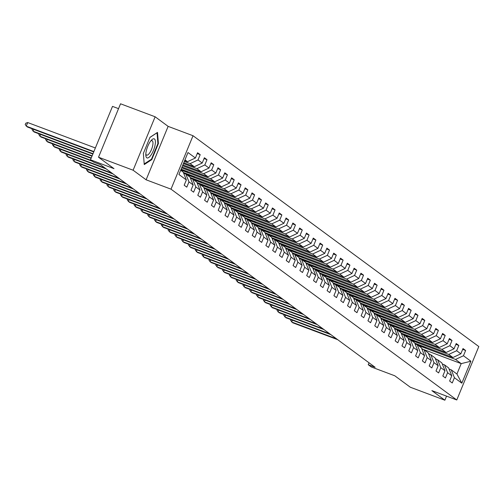 <?xml version="1.0" encoding="UTF-8"?>
<svg xmlns="http://www.w3.org/2000/svg" width="504" height="504" viewBox="0 0 504 504"><rect width="100%" height="100%" fill="white"/><g stroke="black" fill="none" stroke-linecap="round" stroke-linejoin="round"><path stroke-width="0.76" d="M118.541 108.65L112.505 106.382L90.487 159.812L93.542 162.061L100.46 164.663L375.14 367.303L368.222 364.701L371.278 366.956L394.796 375.789L410.288 387.217L444.875 400.207L446.557 396.131M155.131 116.783L120.538 103.793L98.519 157.216L133.106 170.213L146.11 179.802L171.013 189.157L193.032 135.727L168.128 126.372L155.131 116.783L133.106 170.213M171.013 189.157L456.775 399.974L478.8 346.544L193.032 135.727M180.69 170.239L183.204 172.097L186.36 179.953L184.187 185.22L186.801 187.154L188.975 181.881L193.164 184.974L190.991 190.241L193.612 192.175L195.779 186.902L199.968 189.995L197.795 195.262L200.416 197.196L202.589 191.923L206.772 195.017L204.605 200.283L207.22 202.217L209.393 196.944L213.583 200.038L211.409 205.304L214.024 207.238L216.197 201.965L220.387 205.059L218.213 210.326L220.834 212.26L223.007 206.987L227.191 210.08L225.023 215.347L227.638 217.281L229.811 212.008L234.001 215.095L231.827 220.368L234.442 222.302L236.615 217.029L240.805 220.116L238.631 225.389L241.252 227.323L243.426 222.05L247.609 225.137L245.442 230.41L248.056 232.344L250.23 227.071L254.419 230.158L252.246 235.431L254.86 237.365L257.034 232.092L261.223 235.179L259.05 240.452L261.671 242.386L263.844 237.113L268.027 240.2L265.86 245.473L268.474 247.407L270.648 242.134L274.837 245.221L272.664 250.494L275.279 252.422L277.452 247.155L281.642 250.242L279.468 255.515L282.089 257.443L284.256 252.176L288.446 255.263L286.272 260.536L288.893 262.464L291.066 257.197L295.256 260.284L293.082 265.558L295.697 267.485L297.87 262.219L302.06 265.306L299.886 270.579L302.507 272.507L304.674 267.24L308.864 270.327L306.69 275.6L309.311 277.528L311.485 272.261L315.674 275.348L313.501 280.621L316.115 282.549L318.289 277.282L322.478 280.369L320.305 285.642L322.925 287.57L325.093 282.303L329.282 285.39L327.109 290.663L329.729 292.591L331.903 287.324L336.092 290.411L333.919 295.684L336.533 297.612L338.707 292.345L342.896 295.432L340.723 300.705L343.344 302.633L345.511 297.366L349.7 300.453L347.527 305.726L350.148 307.654L352.321 302.387L356.504 305.474L354.337 310.748L356.952 312.675L359.125 307.409L363.315 310.495L361.141 315.769L363.756 317.696L365.929 312.43L370.119 315.517L367.945 320.79L370.566 322.718L372.739 317.451L376.923 320.538L374.756 325.811L377.37 327.739L379.544 322.472L383.733 325.559L381.56 330.832L384.174 332.76L386.348 327.487L390.537 330.58L388.364 335.853L390.984 337.781L393.158 332.508L397.341 335.601L395.174 340.874L397.788 342.802L399.962 337.529L404.151 340.622L401.978 345.895L404.592 347.823L406.766 342.55L410.955 345.643L408.782 350.91L411.403 352.844L413.576 347.571L417.759 350.664L415.592 355.931L418.207 357.865L420.38 352.592L424.57 355.685L422.396 360.952L425.011 362.886L427.184 357.613L431.374 360.706L429.2 365.973L431.821 367.907L433.988 362.634L438.178 365.728L436.004 370.994L438.625 372.929L440.798 367.655L444.988 370.749L442.814 376.016L445.429 377.95L447.602 372.676L451.792 375.77L449.618 381.037L452.239 382.971L454.406 377.698L461.828 383.172L470.875 361.223L461.21 363.63L455.54 359.446L418.099 345.385M186.36 179.953L178.939 174.478L187.986 152.529L195.407 158.004L197.574 152.731L200.195 154.665L197.24 153.55M470.875 361.223L463.453 355.748L465.627 350.482L463.012 348.548L460.839 353.821L456.649 350.727L458.823 345.461L456.202 343.526L454.035 348.799L449.845 345.706L452.019 340.439L449.398 338.505L447.224 343.778L443.035 340.685L445.208 335.418L442.594 333.484L440.42 338.757L436.231 335.664L438.404 330.397L435.784 328.463L433.616 333.736L429.427 330.643L431.6 325.376L428.98 323.442L426.806 328.715L422.623 325.622L424.79 320.355L422.176 318.421L420.002 323.694L415.813 320.601L417.986 315.334L415.372 313.4L413.198 318.673L409.009 315.58L411.182 310.313L408.561 308.379L406.388 313.652L402.205 310.558L404.372 305.292L401.757 303.358L399.584 308.631L395.394 305.544L397.568 300.271L394.953 298.337L392.78 303.61L388.59 300.523L390.764 295.25L388.143 293.315L385.969 298.589L381.786 295.502L383.954 290.228L381.339 288.294L379.166 293.567L374.976 290.48L377.149 285.207L374.535 283.273L372.361 288.546L368.172 285.459L370.346 280.186L367.725 278.252L365.551 283.525L361.368 280.438L363.535 275.165L360.921 273.231L358.747 278.504L354.558 275.417L356.731 270.144L354.117 268.216L351.943 273.483L347.754 270.396L349.927 265.123L347.306 263.195L345.139 268.462L340.95 265.375L343.123 260.102L340.502 258.174L338.329 263.441L334.139 260.354L336.313 255.081L333.698 253.153L331.525 258.42L327.335 255.333L329.509 250.06L326.888 248.132L324.721 253.399L320.531 250.312L322.705 245.038L320.084 243.111L317.911 248.377L313.721 245.291L315.895 240.017L313.28 238.09L311.107 243.356L306.917 240.269L309.091 234.996L306.47 233.069L304.303 238.335L300.113 235.248L302.287 229.975L299.666 228.047L297.492 233.314L293.303 230.227L295.476 224.954L292.862 223.026L290.688 228.293L286.499 225.206L288.672 219.933L286.052 218.005L283.884 223.272L279.695 220.185L281.868 214.912L279.248 212.984L277.074 218.251L272.891 215.164L275.058 209.891L272.443 207.963L270.27 213.23L266.081 210.143L268.254 204.87L265.639 202.942L263.466 208.209L259.276 205.122L261.45 199.849L258.829 197.921L256.656 203.188L252.472 200.101L254.64 194.828L252.025 192.9L249.852 198.167L245.662 195.079L247.836 189.806L245.221 187.879L243.048 193.152L238.858 190.058L241.032 184.785L238.411 182.857L236.237 188.131L232.054 185.037L234.221 179.764L231.607 177.836L229.433 183.109L225.244 180.016L227.417 174.749L224.803 172.815L222.629 178.088L218.44 174.995L220.613 169.728L217.993 167.794L215.819 173.067L211.636 169.974L213.803 164.707L211.189 162.773L209.015 168.046L204.826 164.953L206.999 159.686L204.385 157.752L202.211 163.025L198.022 159.932L200.195 154.665M193.164 184.974L190.008 177.118L185.819 174.025L183.651 173.212M184.313 161.45L190.109 163.63L194.292 166.723L183.771 162.767M185.819 174.025L188.975 181.881M198.022 159.932L190.109 163.63M202.211 163.025L194.292 166.723M199.968 189.995L196.818 182.139L192.629 179.046L190.455 178.233M183.431 163.586L196.913 168.651L201.102 171.744L182.889 164.903M192.629 179.046L195.779 186.902M204.826 164.953L196.913 168.651M209.015 168.046L201.102 171.744M206.772 195.017L203.622 187.16L199.433 184.067L197.266 183.254M182.549 165.722L203.717 173.672L207.906 176.759L182.007 167.032M199.433 184.067L202.589 191.923M211.636 169.974L203.717 173.672M215.819 173.067L207.906 176.759M213.583 200.038L210.426 192.181L206.237 189.088L204.07 188.276M181.673 167.857L210.527 178.693L214.71 181.78L181.131 169.168M206.237 189.088L209.393 196.944M218.44 174.995L210.527 178.693M222.629 178.088L214.71 181.78M220.387 205.059L217.237 197.203L213.047 194.109L210.874 193.297M180.791 169.987L217.331 183.714L221.521 186.801L183.355 172.469M213.047 194.109L216.197 201.965M225.244 180.016L217.331 183.714M229.433 183.109L221.521 186.801M227.191 210.08L224.041 202.224L219.851 199.13L217.684 198.318M186.694 174.674L224.135 188.735L228.325 191.822L190.159 177.49M219.851 199.13L223.007 206.987M232.054 185.037L224.135 188.735M236.237 188.131L228.325 191.822M234.001 215.095L230.845 207.245L226.655 204.151L224.488 203.339M193.498 179.695L230.945 193.757L235.129 196.844L196.963 182.511M226.655 204.151L229.811 212.008M238.858 190.058L230.945 193.757M243.048 193.152L235.129 196.844M240.805 220.116L237.655 212.266L233.465 209.173L231.292 208.36M200.308 184.716L237.749 198.778L241.939 201.865L203.773 187.532M233.465 209.173L236.615 217.029M245.662 195.079L237.749 198.778M249.852 198.167L241.939 201.865M247.609 225.137L244.459 217.287L240.269 214.194L238.102 213.381M207.113 189.737L244.553 203.799L248.743 206.886L210.578 192.553M240.269 214.194L243.426 222.05M252.472 200.101L244.553 203.799M256.656 203.188L248.743 206.886M254.419 230.158L251.263 222.308L247.073 219.215L244.906 218.402M213.917 194.752L251.364 208.82L255.547 211.907L217.382 197.574M247.073 219.215L250.23 227.071M259.276 205.122L251.364 208.82M263.466 208.209L255.547 211.907M261.223 235.179L258.067 227.329L253.884 224.236L251.71 223.423M220.727 199.773L258.168 213.841L262.357 216.928L224.192 202.595M253.884 224.236L257.034 232.092M266.081 210.143L258.168 213.841M270.27 213.23L262.357 216.928M268.027 240.2L264.877 232.35L260.688 229.257L258.521 228.444M227.531 204.794L264.972 218.862L269.161 221.949L230.996 207.617M260.688 229.257L263.844 237.113M272.891 215.164L264.972 218.862M277.074 218.251L269.161 221.949M274.837 245.221L271.681 237.371L267.492 234.278L265.325 233.465M234.335 209.815L271.782 223.883L275.965 226.97L237.8 212.638M267.492 234.278L270.648 242.134M279.695 220.185L271.782 223.883M283.884 223.272L275.965 226.97M281.642 250.242L278.485 242.393L274.302 239.299L272.128 238.487M241.145 214.836L278.586 228.904L282.776 231.991L244.61 217.659M274.302 239.299L277.452 247.155M286.499 225.206L278.586 228.904M290.688 228.293L282.776 231.991M288.446 255.263L285.296 247.414L281.106 244.32L278.939 243.508M247.949 219.857L285.39 233.925L289.579 237.012L251.414 222.68M281.106 244.32L284.256 252.176M293.303 230.227L285.39 233.925M297.492 233.314L289.579 237.012M295.256 260.284L292.099 252.428L287.91 249.341L285.743 248.529M254.753 224.879L292.194 238.946L296.383 242.033L258.218 227.701M287.91 249.341L291.066 257.197M300.113 235.248L292.194 238.946M304.303 238.335L296.383 242.033M302.06 265.306L298.904 257.45L294.72 254.363L292.547 253.55M261.557 229.9L299.004 243.968L303.194 247.054L265.028 232.722M294.72 254.363L297.87 262.219M306.917 240.269L299.004 243.968M311.107 243.356L303.194 247.054M308.864 270.327L305.714 262.471L301.524 259.384L299.357 258.571M268.367 234.921L305.808 248.989L309.998 252.076L271.832 237.743M301.524 259.384L304.674 267.24M313.721 245.291L305.808 248.989M317.911 248.377L309.998 252.076M315.674 275.348L312.518 267.492L308.328 264.405L306.161 263.592M275.171 239.942L312.612 254.01L316.802 257.097L278.636 242.764M308.328 264.405L311.485 272.261M320.531 250.312L312.612 254.01M324.721 253.399L316.802 257.097M322.478 280.369L319.322 272.513L315.139 269.426L312.965 268.613M281.975 244.963L319.423 259.031L323.612 262.118L285.44 247.785M315.139 269.426L318.289 277.282M327.335 255.333L319.423 259.031M331.525 258.42L323.612 262.118M329.282 285.39L326.132 277.534L321.943 274.447L319.769 273.634M288.786 249.984L326.227 264.052L330.416 267.139L292.251 252.806M321.943 274.447L325.093 282.303M334.139 260.354L326.227 264.052M338.329 263.441L330.416 267.139M336.092 290.411L332.936 282.555L328.747 279.468L326.579 278.655M295.59 255.005L333.031 269.073L337.22 272.16L299.055 257.827M328.747 279.468L331.903 287.324M340.95 265.375L333.031 269.073M345.139 268.462L337.22 272.16M342.896 295.432L339.74 287.576L335.551 284.489L333.383 283.676M302.394 260.026L339.841 274.094L344.024 277.181L305.859 262.842M335.551 284.489L338.707 292.345M347.754 270.396L339.841 274.094M351.943 273.483L344.024 277.181M349.7 300.453L346.55 292.597L342.361 289.51L340.187 288.691M309.204 265.047L346.645 279.115L350.834 282.202L312.669 267.863M342.361 289.51L345.511 297.366M354.558 275.417L346.645 279.115M358.747 278.504L350.834 282.202M356.504 305.474L353.354 297.618L349.165 294.531L346.998 293.712M316.008 270.068L353.449 284.136L357.638 287.223L319.473 272.885M349.165 294.531L352.321 302.387M361.368 280.438L353.449 284.136M365.551 283.525L357.638 287.223M363.315 310.495L360.158 302.639L355.969 299.552L353.802 298.733M322.812 275.089L360.259 289.151L364.442 292.244L326.277 277.906M355.969 299.552L359.125 307.409M368.172 285.459L360.259 289.151M372.361 288.546L364.442 292.244M370.119 315.517L366.969 307.661L362.779 304.573L360.606 303.755M329.622 280.111L367.063 294.172L371.253 297.266L333.087 282.927M362.779 304.573L365.929 312.43M374.976 290.48L367.063 294.172M379.166 293.567L371.253 297.266M376.923 320.538L373.773 312.682L369.583 309.595L367.416 308.776M336.426 285.132L373.867 299.193L378.057 302.287L339.891 287.948M369.583 309.595L372.739 317.451M381.786 295.502L373.867 299.193M385.969 298.589L378.057 302.287M383.733 325.559L380.577 317.703L376.387 314.616L374.22 313.797M343.23 290.153L380.678 304.214L384.861 307.308L346.695 292.969M376.387 314.616L379.544 322.472M388.59 300.523L380.678 304.214M392.78 303.61L384.861 307.308M390.537 330.58L387.387 322.724L383.197 319.637L381.024 318.818M350.041 295.174L387.481 309.236L391.671 312.329L353.506 297.99M383.197 319.637L386.348 327.487M395.394 305.544L387.481 309.236M399.584 308.631L391.671 312.329M397.341 335.601L394.191 327.745L390.001 324.658L387.834 323.839M356.845 300.195L394.286 314.257L398.475 317.35L360.31 303.011M390.001 324.658L393.158 332.508M402.205 310.558L394.286 314.257M406.388 313.652L398.475 317.35M404.151 340.622L400.995 332.766L396.805 329.679L394.638 328.86M363.649 305.216L401.096 319.278L405.279 322.371L367.114 308.032M396.805 329.679L399.962 337.529M409.009 315.58L401.096 319.278M413.198 318.673L405.279 322.371M410.955 345.643L407.799 337.787L403.616 334.7L401.442 333.881M370.459 310.237L407.9 324.299L412.089 327.392L373.924 313.053M403.616 334.7L406.766 342.55M415.813 320.601L407.9 324.299M420.002 323.694L412.089 327.392M417.759 350.664L414.609 342.808L410.42 339.721L408.253 338.902M377.263 315.258L414.704 329.32L418.893 332.413L380.728 318.074M410.42 339.721L413.576 347.571M422.623 325.622L414.704 329.32M426.806 328.715L418.893 332.413M424.57 355.685L421.413 347.829L417.224 344.742L415.057 343.923M384.067 320.279L421.514 334.341L425.697 337.434L387.532 323.096M417.224 344.742L420.38 352.592M429.427 330.643L421.514 334.341M433.616 333.736L425.697 337.434M431.374 360.706L428.217 352.85L424.034 349.763L421.861 348.944M390.877 325.3L428.318 339.362L432.508 342.455L394.342 328.117M424.034 349.763L427.184 357.613M436.231 335.664L428.318 339.362M440.42 338.757L432.508 342.455M438.178 365.728L435.028 357.871L430.838 354.784L428.671 353.966M397.681 330.322L435.122 344.383L439.312 347.476L401.146 333.138M430.838 354.784L433.988 362.634M443.035 340.685L435.122 344.383M447.224 343.778L439.312 347.476M444.988 370.749L441.832 362.893L437.642 359.799L435.475 358.987M404.485 335.343L441.926 349.404L446.116 352.498L407.95 338.159M437.642 359.799L440.798 367.655M449.845 345.706L441.926 349.404M454.035 348.799L446.116 352.498M451.792 375.77L448.636 367.914L444.452 364.82L442.279 364.008M411.289 340.364L448.736 354.425L452.926 357.519L414.761 343.18M444.452 364.82L447.602 372.676M456.649 350.727L448.736 354.425M460.839 353.821L452.926 357.519M461.828 383.172L456.926 374.031L451.256 369.841L449.089 369.029M422.761 349.19L461.21 363.63L456.926 374.031M451.256 369.841L454.406 377.698M463.453 355.748L455.54 359.446M90.487 159.812L114.005 168.645L98.519 157.216M456.775 399.974L431.871 390.619L444.875 400.207M369.016 362.786L368.222 364.701M184.647 160.631L187.488 161.702L184.974 159.844M195.407 158.004L187.488 161.702M465.627 350.482L462.672 349.366M426.132 347.451L425.855 348.132L417.64 345.045M425.855 348.132L423.694 346.538M419.328 342.43L419.051 343.111L410.829 340.024M419.051 343.111L416.89 341.517M458.823 345.461L455.868 344.345M412.518 337.409L412.24 338.089L404.025 335.002M412.24 338.089L410.086 336.496M452.019 340.439L449.058 339.324M405.714 332.388L405.436 333.068L397.221 329.981M405.436 333.068L403.276 331.474M445.208 335.418L442.254 334.303M398.91 327.367L398.632 328.047L390.411 324.96M398.632 328.047L396.472 326.453M438.404 330.397L435.45 329.288M392.099 322.346L391.822 323.026L383.607 319.939M391.822 323.026L389.668 321.432M431.6 325.376L428.639 324.267M385.295 317.325L385.018 318.005L376.803 314.918M385.018 318.005L382.864 316.411M424.79 320.355L421.835 319.246M378.491 312.304L378.214 312.984L369.993 309.897M378.214 312.984L376.053 311.39M417.986 315.334L415.031 314.225M371.687 307.283L371.404 307.963L363.189 304.876M371.404 307.963L369.249 306.369M411.182 310.313L408.227 309.204M364.877 302.268L364.6 302.942L356.385 299.855M364.6 302.942L362.445 301.348M404.372 305.292L401.417 304.183M358.073 297.247L357.796 297.921L349.581 294.834M357.796 297.921L355.635 296.327M397.568 300.271L394.613 299.162M351.269 292.226L350.986 292.9L342.77 289.813M350.986 292.9L348.831 291.306M390.764 295.25L387.809 294.141M344.459 287.204L344.182 287.878L335.966 284.791M344.182 287.878L342.027 286.285M383.954 290.228L380.999 289.12M337.655 282.183L337.378 282.857L329.162 279.77M337.378 282.857L335.217 281.264M377.149 285.207L374.195 284.099M330.851 277.162L330.567 277.836L322.352 274.749M330.567 277.836L328.413 276.242M370.346 280.186L367.391 279.077M324.041 272.141L323.763 272.815L315.548 269.728M323.763 272.815L321.609 271.221M363.535 275.165L360.581 274.056M317.237 267.12L316.959 267.794L308.744 264.707M316.959 267.794L314.798 266.2M356.731 270.144L353.776 269.035M310.433 262.099L310.149 262.773L301.934 259.686M310.149 262.773L307.994 261.179M349.927 265.123L346.973 264.014M303.622 257.078L303.345 257.752L295.13 254.665M303.345 257.752L301.19 256.164M343.123 260.102L340.162 258.993M296.818 252.057L296.541 252.731L288.326 249.644M296.541 252.731L294.38 251.143M336.313 255.081L333.358 253.972M290.014 247.036L289.731 247.71L281.516 244.623M289.731 247.71L287.576 246.122M329.509 250.06L326.554 248.951M283.204 242.014L282.927 242.689L274.712 239.602M282.927 242.689L280.772 241.101M322.705 245.038L319.744 243.93M276.4 236.993L276.123 237.667L267.908 234.581M276.123 237.667L273.962 236.08M315.895 240.017L312.94 238.909M269.596 231.972L269.319 232.646L261.097 229.559M269.319 232.646L267.158 231.059M309.091 234.996L306.136 233.887M262.786 226.951L262.508 227.625L254.293 224.538M262.508 227.625L260.354 226.038M302.287 229.975L299.326 228.866M255.982 221.93L255.704 222.604L247.489 219.517M255.704 222.604L253.543 221.017M295.476 224.954L292.522 223.845M249.178 216.909L248.9 217.583L240.679 214.496M248.9 217.583L246.739 215.996M288.672 219.933L285.718 218.824M242.367 211.888L242.09 212.562L233.875 209.475M242.09 212.562L239.936 210.974M281.868 214.912L278.907 213.803M235.563 206.867L235.286 207.541L227.071 204.46M235.286 207.541L233.132 205.953M275.058 209.891L272.103 208.782M228.759 201.846L228.482 202.52L220.261 199.439M228.482 202.52L226.321 200.932M268.254 204.87L265.299 203.761M221.955 196.825L221.672 197.499L213.457 194.418M221.672 197.499L219.517 195.911M261.45 199.849L258.495 198.74M215.145 191.803L214.868 192.478L206.653 189.397M214.868 192.478L212.713 190.89M254.64 194.828L251.685 193.719M208.341 186.782L208.064 187.457L199.849 184.376M208.064 187.457L205.903 185.869M247.836 189.806L244.881 188.698M201.537 181.761L201.254 182.435L193.038 179.355M201.254 182.435L199.099 180.848M241.032 184.785L238.077 183.677M194.727 176.74L194.45 177.414L186.234 174.334M194.45 177.414L192.295 175.827M234.221 179.764L231.267 178.655M187.923 171.719L187.646 172.399L180.848 169.848M187.646 172.399L185.485 170.806M227.417 174.749L224.463 173.634M220.613 169.728L217.659 168.613M213.803 164.707L210.848 163.592M206.999 159.686L204.044 158.571M146.11 179.802L168.128 126.372M143.357 153.424L144.251 164.575L151.773 159.636L158.407 143.546L157.513 132.394L149.984 137.334L143.357 153.424M157.878 143.35L158.407 143.546M151.143 159.403L151.773 159.636M436.313 359.302A11.995 11.258 -53.6 0 0 435.236 358.388L436.054 358.993A11.995 11.258 126.4 0 1 436.571 359.402M436.577 359.377L436.647 359.428A11.995 11.258 -53.6 0 0 436.577 359.377A11.995 11.258 -53.6 0 0 436.313 359.188M292.396 320.191L291.659 321.98L336.584 338.858M290.972 319.656L290.632 320.468L292.748 322.787L337.674 339.664M146.733 157.771A10.193 3.408 110.6 0 0 153.443 150.476A10.193 3.408 110.6 0 0 154.476 138.997A10.193 3.408 110.6 0 0 151.477 140.118A10.193 3.408 110.6 0 0 145.82 155.175A10.193 3.408 110.6 0 0 146.733 157.771M145.832 153.947A7.718 2.577 110.6 0 0 146.412 155.018A7.718 2.577 110.6 0 0 146.632 155.131A7.718 2.577 110.6 0 0 151.628 149.153A7.718 2.577 110.6 0 0 152.271 140.805A7.718 2.577 110.6 0 0 152.057 140.685A7.718 2.577 110.6 0 0 150.677 141.051M149.94 137.441L157.028 132.791L157.897 143.596L151.471 159.188L144.201 163.958M429.509 354.281A11.995 11.258 -53.6 0 0 428.425 353.367L429.251 353.972A11.995 11.258 126.4 0 1 429.767 354.381M429.773 354.356L429.836 354.406A11.995 11.258 -53.6 0 0 429.773 354.356A11.995 11.258 -53.6 0 0 429.509 354.167M285.592 315.17L284.854 316.959L329.78 333.837M284.161 314.635L283.828 315.447L285.944 317.766L330.87 334.643M422.699 349.259A11.995 11.258 -53.6 0 0 421.621 348.346L422.44 348.951A11.995 11.258 126.4 0 1 422.963 349.36M422.963 349.335L423.032 349.385A11.995 11.258 -53.6 0 0 422.963 349.335A11.995 11.258 -53.6 0 0 422.699 349.146M278.788 310.149L278.044 311.938L322.969 328.816M277.358 309.613L277.024 310.426L279.14 312.745L324.059 329.622M415.894 344.238A11.995 11.258 -53.6 0 0 414.817 343.325L415.636 343.93A11.995 11.258 126.4 0 1 416.153 344.339A11.995 11.258 -53.6 0 0 415.894 344.125M271.977 305.128L271.24 306.917L316.166 323.795M270.553 304.592L270.213 305.405L272.33 307.724L317.255 324.601M409.091 339.217A11.995 11.258 -53.6 0 0 408.007 338.304L408.832 338.909A11.995 11.258 126.4 0 1 409.349 339.318M409.355 339.293L409.418 339.343A11.995 11.258 -53.6 0 0 409.355 339.293A11.995 11.258 -53.6 0 0 409.091 339.104M265.173 300.107L264.436 301.896L309.362 318.774M263.743 299.571L263.409 300.384L265.526 302.702L310.451 319.58M402.286 334.196A11.995 11.258 -53.6 0 0 401.203 333.283L402.022 333.887A11.995 11.258 126.4 0 1 402.545 334.297M402.545 334.272L402.614 334.322A11.995 11.258 -53.6 0 0 402.545 334.272A11.995 11.258 -53.6 0 0 402.28 334.083M258.369 295.086L257.632 296.881L302.551 313.753M256.939 294.55L256.605 295.363L258.722 297.681L303.641 314.559M395.476 329.175A11.995 11.258 -53.6 0 0 394.399 328.261L395.218 328.866A11.995 11.258 126.4 0 1 395.734 329.276M395.741 329.251L395.81 329.301A11.995 11.258 -53.6 0 0 395.741 329.251A11.995 11.258 -53.6 0 0 395.476 329.062M251.559 290.065L250.822 291.86L295.747 308.731M250.135 289.529L249.801 290.342L251.912 292.66L296.837 309.538M388.672 324.154A11.995 11.258 -53.6 0 0 387.589 323.24L388.414 323.845A11.995 11.258 126.4 0 1 388.93 324.255M388.937 324.229L389 324.28A11.995 11.258 -53.6 0 0 388.937 324.229A11.995 11.258 -53.6 0 0 388.672 324.041M244.755 285.043L244.018 286.839L288.943 303.71M243.325 284.508L242.991 285.321L245.108 287.639L290.033 304.517M381.868 319.133A11.995 11.258 -53.6 0 0 380.785 318.219L381.604 318.824A11.995 11.258 126.4 0 1 382.126 319.234A11.995 11.258 -53.6 0 0 381.862 319.019M237.951 280.022L237.214 281.818L282.133 298.689M236.521 279.487L236.187 280.3L238.304 282.618L283.229 299.496M375.058 314.112A11.995 11.258 -53.6 0 0 373.981 313.198L374.8 313.803A11.995 11.258 126.4 0 1 375.316 314.212M375.322 314.187L375.392 314.238A11.995 11.258 -53.6 0 0 375.322 314.187A11.995 11.258 -53.6 0 0 375.058 313.998M231.141 275.001L230.404 276.797L275.329 293.668M229.717 274.466L229.383 275.279L231.493 277.597L276.419 294.475M368.254 309.091A11.995 11.258 -53.6 0 0 367.17 308.177L367.996 308.782A11.995 11.258 126.4 0 1 368.512 309.191M368.519 309.166L368.581 309.217A11.995 11.258 -53.6 0 0 368.519 309.166A11.995 11.258 -53.6 0 0 368.254 308.977M224.337 269.98L223.6 271.776L268.525 288.647M222.907 269.445L222.573 270.257L224.689 272.576L269.615 289.454M361.45 304.07A11.995 11.258 -53.6 0 0 360.366 303.156L361.185 303.761A11.995 11.258 126.4 0 1 361.708 304.17M361.714 304.145L361.777 304.196A11.995 11.258 -53.6 0 0 361.714 304.145A11.995 11.258 -53.6 0 0 361.45 303.956M217.533 264.959L216.796 266.755L261.715 283.626M216.103 264.424L215.769 265.236L217.886 267.555L262.811 284.432M354.64 299.048A11.995 11.258 -53.6 0 0 353.562 298.135L354.381 298.74A11.995 11.258 126.4 0 1 354.904 299.149M354.904 299.124L354.974 299.174A11.995 11.258 -53.6 0 0 354.904 299.124A11.995 11.258 -53.6 0 0 354.64 298.935M210.729 259.938L209.985 261.733L254.911 278.605M209.299 259.402L208.965 260.215L211.075 262.534L256 279.411M347.836 294.034A11.995 11.258 -53.6 0 0 346.752 293.114L347.577 293.719A11.995 11.258 126.4 0 1 348.094 294.128A11.995 11.258 -53.6 0 0 347.836 293.914M203.918 254.917L203.181 256.712L248.107 273.584M202.488 254.381L202.154 255.194L204.271 257.512L249.197 274.39M341.032 289.012A11.995 11.258 -53.6 0 0 339.948 288.093L340.773 288.697A11.995 11.258 126.4 0 1 341.29 289.107M341.296 289.082L341.359 289.132A11.995 11.258 -53.6 0 0 341.296 289.082A11.995 11.258 -53.6 0 0 341.032 288.893M197.114 249.896L196.377 251.691L241.296 268.563M195.684 249.36L195.35 250.173L197.467 252.491L242.393 269.369M334.221 283.991A11.995 11.258 -53.6 0 0 333.144 283.072L333.963 283.676A11.995 11.258 126.4 0 1 334.486 284.086M334.486 284.061L334.555 284.111A11.995 11.258 -53.6 0 0 334.486 284.061A11.995 11.258 -53.6 0 0 334.221 283.872M190.31 244.875L189.567 246.67L234.492 263.542M188.88 244.339L188.546 245.152L190.657 247.47L235.582 264.348M327.417 278.97A11.995 11.258 -53.6 0 0 326.334 278.05L327.159 278.655A11.995 11.258 126.4 0 1 327.676 279.065M327.682 279.046L327.745 279.09A11.995 11.258 -53.6 0 0 327.682 279.046A11.995 11.258 -53.6 0 0 327.417 278.857M183.5 239.854L182.763 241.649L227.688 258.521M182.07 239.318L181.736 240.131L183.853 242.456L228.778 259.327M320.613 273.949A11.995 11.258 -53.6 0 0 319.53 273.029L320.355 273.634A11.995 11.258 126.4 0 1 320.872 274.044M320.878 274.025L320.941 274.069A11.995 11.258 -53.6 0 0 320.878 274.025A11.995 11.258 -53.6 0 0 320.613 273.836M176.696 234.833L175.959 236.628L220.884 253.499M175.266 234.297L174.932 235.11L177.049 237.434L221.974 254.306M313.803 268.928A11.995 11.258 -53.6 0 0 312.726 268.008L313.545 268.613A11.995 11.258 126.4 0 1 314.068 269.023A11.995 11.258 -53.6 0 0 313.803 268.815M169.892 229.811L169.149 231.607L214.074 248.478M168.462 229.276L168.128 230.089L170.245 232.413L215.164 249.285M306.999 263.907A11.995 11.258 -53.6 0 0 305.915 262.987L306.741 263.592A11.995 11.258 126.4 0 1 307.257 264.002M307.327 264.027A11.995 11.258 -53.6 0 0 307.264 263.983A11.995 11.258 -53.6 0 0 306.999 263.794M163.082 224.79L162.345 226.586L207.27 243.457M161.652 224.255L161.318 225.067L163.435 227.392L208.36 244.264M300.195 258.886A11.995 11.258 -53.6 0 0 299.111 257.966L299.937 258.571A11.995 11.258 126.4 0 1 300.453 258.98M300.46 258.962L300.523 259.006A11.995 11.258 -53.6 0 0 300.46 258.962A11.995 11.258 -53.6 0 0 300.195 258.772M156.278 219.769L155.541 221.565L200.466 238.436M154.848 219.234L154.514 220.046L156.631 222.371L201.556 239.243M293.385 253.865A11.995 11.258 -53.6 0 0 292.307 252.945L293.126 253.55A11.995 11.258 126.4 0 1 293.649 253.959A11.995 11.258 -53.6 0 0 293.385 253.751M149.474 214.748L148.73 216.544L193.656 233.415M148.044 214.213L147.71 215.025L149.827 217.35L194.746 234.221M286.581 248.844A11.995 11.258 -53.6 0 0 285.503 247.924L286.322 248.529A11.995 11.258 126.4 0 1 286.839 248.938M286.845 248.919L286.915 248.963A11.995 11.258 -53.6 0 0 286.845 248.919A11.995 11.258 -53.6 0 0 286.581 248.73M142.663 209.727L141.926 211.523L186.852 228.394M141.24 209.192L140.9 210.004L143.016 212.329L187.942 229.2M279.777 243.823A11.995 11.258 -53.6 0 0 278.693 242.903L279.518 243.508A11.995 11.258 126.4 0 1 280.035 243.917A11.995 11.258 -53.6 0 0 279.777 243.709M135.859 204.706L135.122 206.501L180.048 223.373M134.429 204.17L134.095 204.983L136.212 207.308L181.138 224.179M272.966 238.802A11.995 11.258 -53.6 0 0 271.889 237.882L272.708 238.487A11.995 11.258 126.4 0 1 273.231 238.896M273.231 238.877L273.3 238.921A11.995 11.258 -53.6 0 0 273.231 238.877A11.995 11.258 -53.6 0 0 272.966 238.688M129.055 199.691L128.312 201.48L173.237 218.352M127.625 199.149L127.292 199.962L129.408 202.287L174.327 219.158M266.162 233.78A11.995 11.258 -53.6 0 0 265.085 232.861L265.904 233.465A11.995 11.258 126.4 0 1 266.421 233.875M266.49 233.9A11.995 11.258 -53.6 0 0 266.427 233.856A11.995 11.258 -53.6 0 0 266.162 233.667M122.245 194.67L121.508 196.459L166.433 213.331M120.821 194.128L120.481 194.941L122.598 197.266L167.523 214.137M259.358 228.759A11.995 11.258 -53.6 0 0 258.275 227.839L259.1 228.444A11.995 11.258 126.4 0 1 259.617 228.854A11.995 11.258 -53.6 0 0 259.358 228.646M115.441 189.649L114.704 191.438L159.629 208.309M114.011 189.107L113.677 189.92L115.794 192.244L160.719 209.116M252.554 223.738A11.995 11.258 -53.6 0 0 251.471 222.818L252.29 223.423A11.995 11.258 126.4 0 1 252.813 223.833M252.813 223.814L252.882 223.864A11.995 11.258 -53.6 0 0 252.813 223.814A11.995 11.258 -53.6 0 0 252.548 223.625M108.637 184.628L107.9 186.417L152.819 203.295M107.207 184.086L106.873 184.899L108.99 187.223L153.909 204.095M245.744 218.717A11.995 11.258 -53.6 0 0 244.667 217.797L245.486 218.408A11.995 11.258 126.4 0 1 246.002 218.812A11.995 11.258 -53.6 0 0 245.744 218.604M101.827 179.607L101.09 181.396L146.015 198.274M100.403 179.065L100.069 179.878L102.18 182.202L147.105 199.074M238.94 213.696A11.995 11.258 -53.6 0 0 237.857 212.776L238.682 213.387A11.995 11.258 126.4 0 1 239.198 213.791M239.205 213.772L239.268 213.822A11.995 11.258 -53.6 0 0 239.205 213.772A11.995 11.258 -53.6 0 0 238.94 213.583M95.023 174.586L94.286 176.375L139.211 193.252M93.593 174.044L93.259 174.857L95.376 177.181L140.301 194.053M232.136 208.675A11.995 11.258 -53.6 0 0 231.053 207.755L231.871 208.366A11.995 11.258 126.4 0 1 232.394 208.769M232.401 208.751L232.464 208.801A11.995 11.258 -53.6 0 0 232.401 208.751A11.995 11.258 -53.6 0 0 232.13 208.561M88.219 169.564L87.482 171.354L132.401 188.231M86.789 169.023L86.455 169.835L88.572 172.16L133.497 189.032M225.326 203.654A11.995 11.258 -53.6 0 0 224.249 202.734L225.067 203.345A11.995 11.258 126.4 0 1 225.584 203.748M225.59 203.729L225.66 203.78A11.995 11.258 -53.6 0 0 225.59 203.729A11.995 11.258 -53.6 0 0 225.326 203.54M81.409 164.543L80.672 166.333L125.597 183.21M79.985 164.002L79.651 164.814L81.761 167.139L126.687 184.01M218.522 198.633A11.995 11.258 -53.6 0 0 217.438 197.713L218.263 198.324A11.995 11.258 126.4 0 1 218.78 198.727M218.786 198.708L218.849 198.759A11.995 11.258 -53.6 0 0 218.786 198.708A11.995 11.258 -53.6 0 0 218.522 198.519M74.605 159.522L73.868 161.311L118.793 178.189M73.175 158.987L72.841 159.793L74.957 162.118L119.883 178.989M211.718 193.612A11.995 11.258 -53.6 0 0 210.634 192.692L211.453 193.303A11.995 11.258 126.4 0 1 211.976 193.706M211.982 193.687L212.045 193.738A11.995 11.258 -53.6 0 0 211.982 193.687A11.995 11.258 -53.6 0 0 211.718 193.498M67.801 154.501L67.064 156.29L111.983 173.168M66.37 153.966L66.037 154.772L68.153 157.097L113.079 173.968M204.907 188.591A11.995 11.258 -53.6 0 0 203.83 187.671L204.649 188.282A11.995 11.258 126.4 0 1 205.172 188.691M205.172 188.666L205.241 188.716A11.995 11.258 -53.6 0 0 205.172 188.666A11.995 11.258 -53.6 0 0 204.907 188.477M60.997 149.48L60.253 151.269L105.178 168.147M59.566 148.945L59.233 149.751L61.343 152.076L106.268 168.947M198.103 183.569A11.995 11.258 -53.6 0 0 197.02 182.65L197.845 183.261A11.995 11.258 126.4 0 1 198.362 183.67M198.368 183.645L198.431 183.695A11.995 11.258 -53.6 0 0 198.368 183.645A11.995 11.258 -53.6 0 0 198.103 183.456M54.186 144.459L53.449 146.248L91.457 160.524M52.756 143.923L52.422 144.73L54.539 147.055L92.547 161.33M191.299 178.548A11.995 11.258 -53.6 0 0 190.216 177.629L191.041 178.24A11.995 11.258 126.4 0 1 191.558 178.649A11.995 11.258 -53.6 0 0 191.299 178.435M47.382 139.438L46.645 141.227L91.243 157.979M45.952 138.902L45.618 139.709L47.735 142.034L91.098 158.325M184.489 173.527A11.995 11.258 -53.6 0 0 183.412 172.607L184.231 173.219A11.995 11.258 126.4 0 1 184.754 173.628M184.754 173.603L184.823 173.653A11.995 11.258 -53.6 0 0 184.754 173.603A11.995 11.258 -53.6 0 0 184.489 173.414M40.578 134.417L39.835 136.206L92.119 155.843M39.148 133.881L38.814 134.688L40.925 137.012L91.98 156.19M33.768 129.396L33.031 131.185L93.001 153.714M32.338 128.86L32.004 129.667L34.121 131.991L92.856 154.054M95.369 147.968L27.714 122.554L26.227 126.164L93.876 151.578M27.714 122.554L25.792 123.203L25.2 124.652L27.317 126.97L93.738 151.918"/></g></svg>
